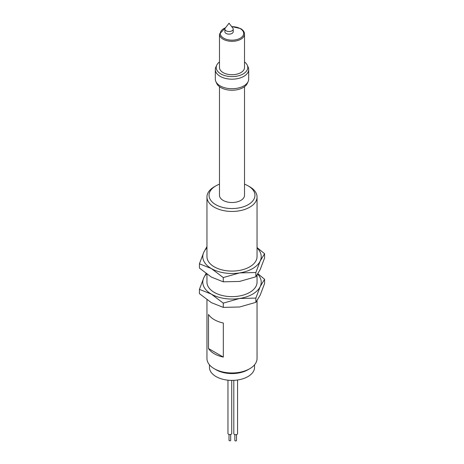 <?xml version="1.0" encoding="UTF-8"?>
<svg xmlns="http://www.w3.org/2000/svg" width="464" height="464" viewBox="0 0 464 464"><rect width="100%" height="100%" fill="white"/><g stroke="black" fill="none" stroke-linecap="round" stroke-linejoin="round"><path stroke-width="0.7" d="M229.013 434.466L229.013 440.313A0.835 0.481 0 0 0 229.257 440.655A0.835 0.481 0 0 0 230.167 440.759A0.835 0.481 0 0 0 230.683 440.313L230.683 434.466M227.969 380.184L227.969 433.498A1.879 1.085 0 0 0 228.52 434.263A1.879 1.085 0 0 0 230.567 434.501A1.879 1.085 0 0 0 231.722 433.498L231.722 380.393M234.848 434.617L234.848 440.458A0.835 0.481 0 0 0 235.091 440.8A0.835 0.481 0 0 0 236.002 440.904A0.835 0.481 0 0 0 236.518 440.458L236.518 434.617M233.804 380.352L233.804 433.643A1.879 1.085 0 0 0 234.355 434.408A1.879 1.085 0 0 0 236.402 434.646A1.879 1.085 0 0 0 237.562 433.643L237.562 379.987M233.224 29.104L233.224 31.72A4.176 2.407 180 0 1 230.649 33.947A4.176 2.407 180 0 1 226.096 33.425A4.176 2.407 180 0 1 224.878 31.72L224.878 29.104A4.176 2.407 0 0 0 226.096 30.804A4.176 2.407 0 0 0 230.649 31.326A4.176 2.407 0 0 0 233.224 29.104A4.176 2.407 0 0 0 232.858 28.118L229.048 23.2L225.237 28.118A4.176 2.407 0 0 0 224.878 29.104M219.478 34.104A12.522 7.227 180 0 0 223.149 39.214A12.522 7.227 180 0 0 236.791 40.786A12.522 7.227 180 0 0 244.522 34.104L244.522 67.5A12.522 7.227 180 0 1 236.791 74.182A12.522 7.227 180 0 1 223.149 72.61A12.522 7.227 180 0 1 219.478 67.5L219.478 34.104L225.69 27.538M248.13 81.565L247.254 83.479A15.782 9.112 180 0 1 243.159 87.574A15.782 9.112 180 0 1 227.905 89.935A15.782 9.112 180 0 1 216.746 83.479L215.87 81.565A16.692 9.64 0 0 0 227.667 88.398A16.692 9.64 0 0 0 243.803 85.904A16.692 9.64 0 0 0 248.13 81.565A16.692 9.64 0 0 0 248.692 79.089L248.692 69.548A16.692 9.64 180 0 1 243.803 76.363A16.692 9.64 180 0 1 225.608 78.451A16.692 9.64 180 0 1 215.308 69.548A16.692 9.64 180 0 1 215.87 67.065L216.746 65.157A15.782 9.112 0 0 0 224.118 75.394A15.782 9.112 0 0 0 243.159 73.944A15.782 9.112 0 0 0 247.254 65.157A15.782 9.112 0 0 0 244.522 61.956M215.308 69.548L215.308 79.089A16.692 9.64 0 0 0 215.87 81.565M219.478 61.956A15.782 9.112 0 0 0 216.746 65.157M244.522 86.681L244.522 195.286A12.522 7.227 180 0 1 236.791 201.968A12.522 7.227 180 0 1 223.149 200.402A12.522 7.227 180 0 1 219.478 195.286L219.478 86.681M206.956 196.991L206.956 256.627A25.044 14.459 0 0 0 214.293 266.852A25.044 14.459 0 0 0 241.582 269.984A25.044 14.459 0 0 0 257.044 256.627L257.044 196.991A25.044 14.459 180 0 1 241.582 210.349A25.044 14.459 180 0 1 214.293 207.217A25.044 14.459 180 0 1 206.956 196.991A25.044 14.459 180 0 1 214.293 186.766L215.766 185.919A22.956 13.253 0 0 0 215.766 204.659A22.956 13.253 0 0 0 248.234 204.659A22.956 13.253 0 0 0 248.234 185.919A22.956 13.253 0 0 0 244.522 184.179M219.478 184.179A22.956 13.253 0 0 0 215.766 185.919M249.707 186.766L248.234 185.919L249.707 186.766A25.044 14.459 180 0 1 257.044 196.991M257.044 275.193L257.044 282.187A25.044 14.459 180 0 1 241.582 295.545A25.044 14.459 180 0 1 214.293 292.407A25.044 14.459 180 0 1 206.956 282.187L206.956 274.236M249.707 368.741L247.938 369.767A22.539 13.009 0 0 1 216.062 369.767L214.293 368.741A25.044 14.459 0 0 0 249.707 368.741A25.044 14.459 0 0 0 257.044 358.521L257.044 300.753M206.956 299.796L206.956 358.521A25.044 14.459 0 0 0 214.293 368.741L216.062 369.767M254.539 364.82L254.539 367.378A22.539 13.009 180 0 1 240.625 379.401A22.539 13.009 180 0 1 216.062 376.582A22.539 13.009 180 0 1 209.461 367.378L209.461 364.82M214.293 353.748A25.044 14.459 180 0 1 208.51 348.534L208.51 314.459A25.044 14.459 0 0 0 214.293 319.673A25.044 14.459 0 0 0 223.323 323.008L223.323 357.089A25.044 14.459 180 0 1 214.293 353.748M223.323 357.089L208.51 348.534M223.271 303.131L239.563 298.48L255.855 298.091L255.855 302.348L239.563 307L223.271 307.388L223.271 303.131L211.34 294.112A29.215 16.866 0 0 0 239.563 298.48A29.215 16.866 0 0 0 260.217 286.549L255.855 298.091M223.271 307.388L211.34 302.632L199.416 293.613L199.416 289.356L211.34 294.112A29.215 16.866 0 0 1 203.783 277.82L206.033 273.563M199.416 289.356L203.783 277.82A29.215 16.866 0 0 1 206.526 273.922M255.855 302.348L260.217 295.069L264.584 283.533L264.584 279.276L260.217 286.549A29.215 16.866 0 0 0 257.711 274.178M257.967 273.772L264.584 279.276M264.584 257.972L260.217 269.514L255.855 276.788L255.855 272.53L260.217 260.994L264.584 253.715L264.584 257.972M264.584 253.715L257.044 247.538M206.956 246.581L203.783 252.259L199.416 263.801L199.416 268.059L211.34 277.072L223.271 281.828L239.563 281.439L255.855 276.788M255.855 272.53L239.563 272.919L223.271 277.571L223.271 281.828M206.956 247.938A29.215 16.866 0 0 0 203.783 252.259A29.215 16.866 0 0 0 211.34 268.552A29.215 16.866 0 0 0 239.563 272.919A29.215 16.866 0 0 0 260.217 260.994A29.215 16.866 0 0 0 257.044 247.938M223.271 277.571L211.34 268.552L199.416 263.801M247.254 65.157L248.13 67.065A16.692 9.64 180 0 1 248.692 69.548M225.463 27.828A11.687 6.745 0 0 0 223.735 38.193A11.687 6.745 0 0 0 240.265 38.193A11.687 6.745 0 0 0 240.265 28.652A11.687 6.745 0 0 0 231.745 26.68M231.623 26.529L240.683 28.611C243.2 30.125 244.482 31.958 244.522 34.104"/></g></svg>
